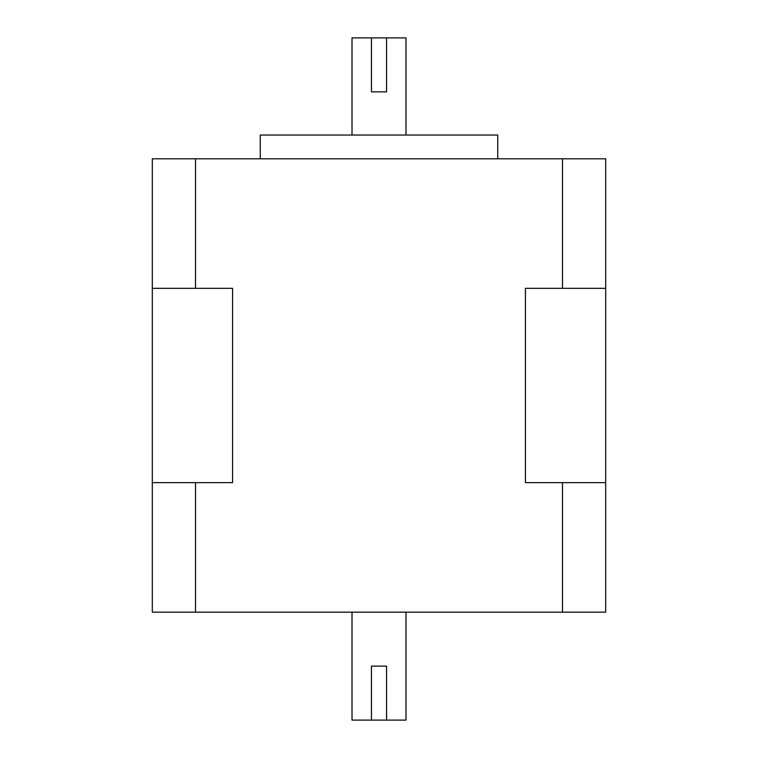 <?xml version="1.0" encoding="UTF-8"?>
<svg xmlns="http://www.w3.org/2000/svg" width="758" height="758" viewBox="0 0 758 758"><rect width="100%" height="100%" fill="white"/><g stroke="black" fill="none" stroke-linecap="round" stroke-linejoin="round"><path stroke-width="1.14" d="M352.015 135.047L352.015 37.9L371.448 37.9L371.448 91.87L386.552 91.87L386.552 37.9L405.985 37.9L405.985 135.047M260.259 158.792L260.259 135.047L497.741 135.047L497.741 158.792M405.985 612.161L405.985 720.1L386.552 720.1L386.552 666.13L371.448 666.13L371.448 720.1L352.015 720.1L352.015 612.161M195.498 288.324L232.583 288.324L232.583 482.628L152.32 482.628L152.32 158.792L195.498 158.792L195.498 288.324L152.32 288.324M605.68 482.628L562.502 482.628L562.502 612.161L605.68 612.161L605.68 288.324L562.502 288.324L562.502 158.792L195.498 158.792M562.502 612.161L195.498 612.161L195.498 482.628M562.502 482.628L525.417 482.628L525.417 288.324L562.502 288.324M562.502 158.792L605.68 158.792L605.68 288.324M152.32 482.628L152.32 612.161L195.498 612.161M371.448 720.1L386.552 720.1M386.552 37.9L371.448 37.9"/></g></svg>
